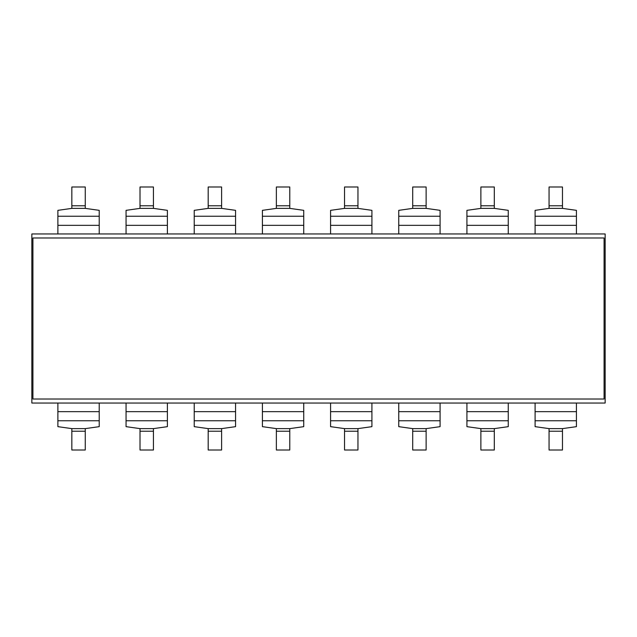 <?xml version="1.0" encoding="UTF-8"?>
<svg xmlns="http://www.w3.org/2000/svg" width="637" height="637" viewBox="0 0 637 637"><rect width="100%" height="100%" fill="white"/><g stroke="black" fill="none" stroke-linecap="round" stroke-linejoin="round"><path stroke-width="0.96" d="M576.429 233.954L576.429 210.345L562.471 208.379L562.471 186.983L549.054 186.983L549.054 208.379L535.096 210.345L535.096 233.954M535.096 403.046L535.096 426.655L549.054 428.621L549.054 450.017L562.471 450.017L562.471 428.621L576.429 426.655L576.429 403.046M508.254 233.954L508.254 210.345L494.304 208.379L494.304 186.983L480.879 186.983L480.879 208.379L466.921 210.345L466.921 233.954M466.921 403.046L466.921 426.655L480.879 428.621L480.879 450.017L494.304 450.017L494.304 428.621L508.254 426.655L508.254 403.046M440.087 233.954L440.087 210.345L426.129 208.379L426.129 186.983L412.704 186.983L412.704 208.379L398.754 210.345L398.754 233.954M398.754 403.046L398.754 426.655L412.704 428.621L412.704 450.017L426.129 450.017L426.129 428.621L440.087 426.655L440.087 403.046M371.912 233.954L371.912 210.345L357.954 208.379L357.954 186.983L344.537 186.983L344.537 208.379L330.579 210.345L330.579 233.954M330.579 403.046L330.579 426.655L344.537 428.621L344.537 450.017L357.954 450.017L357.954 428.621L371.912 426.655L371.912 403.046M303.738 233.954L303.738 210.345L289.779 208.379L289.779 186.983L276.362 186.983L276.362 208.379L262.404 210.345L262.404 233.954M262.404 403.046L262.404 426.655L276.362 428.621L276.362 450.017L289.779 450.017L289.779 428.621L303.738 426.655L303.738 403.046M235.563 233.954L235.563 210.345L221.604 208.379L221.604 186.983L208.188 186.983L208.188 208.379L194.229 210.345L194.229 233.954M194.229 403.046L194.229 426.655L208.188 428.621L208.188 450.017L221.604 450.017L221.604 428.621L235.563 426.655L235.563 403.046M167.388 233.954L167.388 210.345L153.437 208.379L153.437 186.983L140.013 186.983L140.013 208.379L126.054 210.345L126.054 233.954M126.054 403.046L126.054 426.655L140.013 428.621L140.013 450.017L153.437 450.017L153.437 428.621L167.388 426.655L167.388 403.046M99.221 233.954L99.221 210.345L85.262 208.379L85.262 186.983L71.838 186.983L71.838 208.379L57.887 210.345L57.887 233.954M57.887 403.046L57.887 426.655L71.838 428.621L71.838 450.017L85.262 450.017L85.262 428.621L99.221 426.655L99.221 403.046M31.85 403.046L31.85 233.954L605.15 233.954L605.15 403.046L31.85 403.046M32.925 399.017L604.075 399.017L604.075 237.983L32.925 237.983L32.925 399.017M535.096 225.347L576.429 225.347M549.054 205.775L562.471 205.775M549.054 208.379L562.471 208.379M535.096 216.238L576.429 216.238M576.429 411.653L535.096 411.653M562.471 431.225L549.054 431.225M562.471 428.621L549.054 428.621M576.429 420.762L535.096 420.762M466.921 225.347L508.254 225.347M480.879 205.775L494.304 205.775M480.879 208.379L494.304 208.379M466.921 216.238L508.254 216.238M508.254 411.653L466.921 411.653M494.304 431.225L480.879 431.225M494.304 428.621L480.879 428.621M508.254 420.762L466.921 420.762M398.754 225.347L440.087 225.347M412.704 205.775L426.129 205.775M412.704 208.379L426.129 208.379M398.754 216.238L440.087 216.238M440.087 411.653L398.754 411.653M426.129 431.225L412.704 431.225M426.129 428.621L412.704 428.621M440.087 420.762L398.754 420.762M330.579 225.347L371.912 225.347M344.537 205.775L357.954 205.775M344.537 208.379L357.954 208.379M330.579 216.238L371.912 216.238M371.912 411.653L330.579 411.653M357.954 431.225L344.537 431.225M357.954 428.621L344.537 428.621M371.912 420.762L330.579 420.762M262.404 225.347L303.738 225.347M276.362 205.775L289.779 205.775M276.362 208.379L289.779 208.379M262.404 216.238L303.738 216.238M303.738 411.653L262.404 411.653M289.779 431.225L276.362 431.225M289.779 428.621L276.362 428.621M303.738 420.762L262.404 420.762M194.229 225.347L235.563 225.347M208.188 205.775L221.604 205.775M208.188 208.379L221.604 208.379M194.229 216.238L235.563 216.238M235.563 411.653L194.229 411.653M221.604 431.225L208.188 431.225M221.604 428.621L208.188 428.621M235.563 420.762L194.229 420.762M126.054 225.347L167.388 225.347M140.013 205.775L153.437 205.775M140.013 208.379L153.437 208.379M126.054 216.238L167.388 216.238M167.388 411.653L126.054 411.653M153.437 431.225L140.013 431.225M153.437 428.621L140.013 428.621M167.388 420.762L126.054 420.762M57.887 225.347L99.221 225.347M71.838 205.775L85.262 205.775M71.838 208.379L85.262 208.379M57.887 216.238L99.221 216.238M99.221 411.653L57.887 411.653M85.262 431.225L71.838 431.225M85.262 428.621L71.838 428.621M99.221 420.762L57.887 420.762"/></g></svg>
